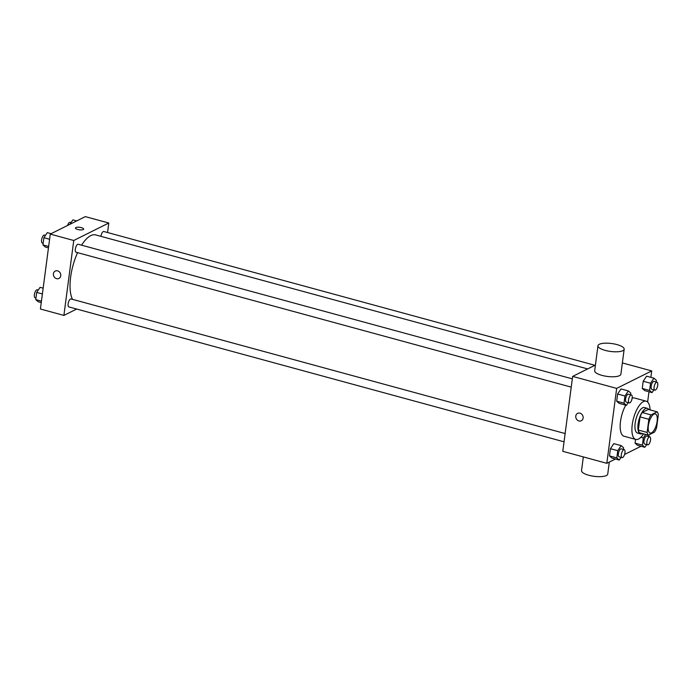 <?xml version="1.0" encoding="UTF-8"?>
<svg xmlns="http://www.w3.org/2000/svg" width="693" height="693" viewBox="0 0 693 693"><rect width="100%" height="100%" fill="white"/><g stroke="black" fill="none" stroke-linecap="round" stroke-linejoin="round"><path stroke-width="1.04" d="M651.507 432.874A9.91 3.872 -74.8 0 1 650.138 433.073A9.91 3.872 -74.8 0 1 649.003 422.496A9.91 3.872 -74.8 0 1 655.344 413.946A9.91 3.872 -74.8 0 1 656.851 422.921A9.91 3.872 -74.8 0 1 651.507 432.874M656.617 427.711L658.35 414.57A12.795 4.99 -74.8 0 0 657.146 411.833L651.004 414.899A12.795 4.99 -74.8 0 0 648.856 419.308L647.123 432.449A12.795 4.99 -74.8 0 0 648.327 435.187L654.478 432.12A12.795 4.99 -74.8 0 0 656.617 427.711M648.856 419.308L640.055 416.909L638.322 430.05L647.123 432.449M638.322 430.05A12.795 4.99 -74.8 0 0 639.526 432.787L648.327 435.187M640.055 416.909A12.795 4.99 -74.8 0 1 642.194 412.5L651.004 414.899M657.146 411.833L648.345 409.433L642.194 412.5M648.891 409.58A13.21 5.154 105.2 0 0 647.409 408.359A13.21 5.154 105.2 0 0 638.097 424.021A13.21 5.154 105.2 0 0 640.462 433.861A13.21 5.154 105.2 0 0 642.359 433.558M640.462 433.861L637.525 433.064A13.21 5.154 -74.8 0 1 635.16 423.224A13.21 5.154 -74.8 0 1 644.473 407.562L647.409 408.359M643.546 433.887A19.82 7.736 -74.8 0 1 638.53 439.041A19.82 7.736 -74.8 0 1 635.793 439.44A19.82 7.736 -74.8 0 1 633.532 418.277A19.82 7.736 -74.8 0 1 646.214 401.186A19.82 7.736 -74.8 0 1 650.077 409.909M635.793 439.44L624.055 436.243A19.82 7.736 -74.8 0 1 620.209 424.549A19.82 7.736 -74.8 0 1 625.744 405.162M632.146 398.198A19.82 7.736 -74.8 0 1 634.467 397.99L646.214 401.186M630.587 394.733L630.803 393.087L628.352 390.939L621.015 388.938L617.619 393.996L616.675 401.204L619.118 403.352L626.455 405.353L628.265 402.659M656.167 381.973L656.384 380.327L653.941 378.179L646.604 376.178L643.208 381.245L642.255 388.452L644.707 390.601L652.044 392.602L653.854 389.908M650.874 377.347L651.715 370.92L616.666 388.392L606.808 463.314L615.436 459.009M624.584 454.452L641.025 446.249M647.626 402.009L648.977 391.762M623.379 449.419L623.596 447.773L621.153 445.625L613.816 443.633L610.42 448.692L609.476 455.899L611.919 458.047L619.256 460.048L621.067 457.354M645.668 434.468L643.347 437.933L642.394 445.14L635.057 443.148L635.559 439.371L635.057 443.148L637.508 445.296L644.845 447.288L646.647 444.594M595.426 365.046L572.652 376.403L562.785 451.316L606.808 463.314M572.652 376.403L616.666 388.392M581.297 420.755A4.132 3.586 63.5 0 1 578.941 420.963A4.132 3.586 63.5 0 1 575.822 417.377A4.132 3.586 63.5 0 1 577.615 413.357A4.132 3.586 63.5 0 1 582.666 415.454A4.132 3.586 63.5 0 1 581.297 420.755A4.132 3.586 63.5 0 1 578.941 420.963A4.132 3.586 63.5 0 1 575.822 417.377A4.132 3.586 63.5 0 1 577.615 413.357M622.366 362.924L651.715 370.92M624.168 349.211L620.885 374.185A13.21 4.002 -172.5 0 1 619.516 375.658A13.21 4.002 -172.5 0 1 604.53 375.978A13.21 4.002 -172.5 0 1 594.681 370.738L597.964 345.764A13.21 4.002 -172.5 0 1 611.59 343.52A13.21 4.002 -172.5 0 1 624.168 349.211A13.21 4.002 -172.5 0 1 622.808 350.684A13.21 4.002 -172.5 0 1 607.813 351.004A13.21 4.002 -172.5 0 1 597.964 345.764M583.333 456.921L581.531 470.625A13.21 4.002 7.5 0 0 594.109 476.316A13.21 4.002 7.5 0 0 607.735 474.081L609.312 462.058M72.514 299.359A35.551 13.877 -74.8 0 1 77.59 252.642M81.583 245.175A35.551 13.877 -74.8 0 1 95.686 234.918L587.629 368.927M571.24 387.127L76.065 252.235A4.132 1.611 -74.8 0 1 75.598 247.825A4.132 1.611 -74.8 0 1 78.24 244.265L572.323 378.863M564.033 441.813L68.867 306.921A4.132 1.611 -74.8 0 1 68.399 302.512A4.132 1.611 -74.8 0 1 71.041 298.952L565.124 433.549M100.918 236.348A4.132 1.611 -74.8 0 1 103.829 231.505L594.932 365.289M107.554 232.519L108.801 223.016L73.753 240.488L63.895 315.41L76.663 309.043M108.801 223.016L85.326 216.623L50.277 234.095L73.753 240.488M50.277 234.095L40.411 309.017L63.895 315.41M58.931 278.447A4.132 3.586 63.5 0 1 56.575 278.655A4.132 3.586 63.5 0 1 53.448 275.069A4.132 3.586 63.5 0 1 55.241 271.058A4.132 3.586 63.5 0 1 60.3 273.155A4.132 3.586 63.5 0 1 58.922 278.447A4.132 3.586 63.5 0 1 56.566 278.655A4.132 3.586 63.5 0 1 53.448 275.069A4.132 3.586 63.5 0 1 55.241 271.058M83.212 229.556A4.132 1.247 -172.5 0 1 78.526 229.66A4.132 1.247 -172.5 0 1 75.442 228.014A4.132 1.247 -172.5 0 1 79.704 227.321A4.132 1.247 -172.5 0 1 83.636 229.097A4.132 1.247 -172.5 0 1 83.212 229.556M75.442 228.023A4.132 1.247 -172.5 0 1 79.704 227.321A4.132 1.247 -172.5 0 1 83.636 229.097M76.689 220.928L72.878 219.889L69.906 224.307M67.55 225.485A4.132 1.611 -74.8 0 1 70.08 222.314L71.067 222.583M43.157 288.175L40.09 287.335L36.694 292.394L35.741 299.601L38.193 301.75L41.259 302.59M36.694 292.394L42.394 293.953M35.741 299.601L41.45 301.16M35.958 297.955L35.118 297.73A4.132 1.611 -74.8 0 1 34.65 293.321A4.132 1.611 -74.8 0 1 37.292 289.761L38.28 290.029M51.109 233.68L47.289 232.64L43.893 237.708L42.949 244.915L45.391 247.063L48.458 247.895M43.893 237.708L49.593 239.258M42.949 244.915L48.649 246.465M43.165 243.269L42.316 243.035A4.132 1.611 -74.8 0 1 41.849 238.626A4.132 1.611 -74.8 0 1 44.491 235.066L45.478 235.343M642.394 445.14L644.845 447.288M648.969 436.668L648.995 434.857M647.643 444.863L644.707 444.066A4.132 1.611 -74.8 0 1 644.239 439.657A4.132 1.611 -74.8 0 1 646.872 436.096L649.809 436.893A4.132 1.611 -74.8 0 1 650.441 440.635A4.132 1.611 -74.8 0 1 648.215 444.785A4.132 1.611 -74.8 0 1 647.643 444.863A4.132 1.611 -74.8 0 1 647.167 440.453A4.132 1.611 -74.8 0 1 649.809 436.893M640.895 437.266L643.347 437.933M635.057 443.148L637.508 445.296M653.941 378.179L650.545 383.238L649.592 390.454L652.044 392.602M654.842 390.176L651.905 389.371A4.132 1.611 -74.8 0 1 651.437 384.97A4.132 1.611 -74.8 0 1 654.079 381.401L657.007 382.207A4.132 1.611 -74.8 0 1 657.64 385.94A4.132 1.611 -74.8 0 1 655.413 390.09A4.132 1.611 -74.8 0 1 654.842 390.176A4.132 1.611 -74.8 0 1 654.374 385.767A4.132 1.611 -74.8 0 1 657.007 382.207M646.604 376.178L643.208 381.245L650.545 383.238M643.208 381.245L642.255 388.452L649.592 390.454M642.255 388.452L644.707 390.601M621.153 445.625L617.758 450.684L616.813 457.9L619.256 460.048M622.054 457.623L619.118 456.817A4.132 1.611 -74.8 0 1 618.65 452.416A4.132 1.611 -74.8 0 1 621.292 448.856L624.228 449.653A4.132 1.611 -74.8 0 1 624.852 453.387A4.132 1.611 -74.8 0 1 622.626 457.536A4.132 1.611 -74.8 0 1 622.054 457.623A4.132 1.611 -74.8 0 1 621.586 453.213A4.132 1.611 -74.8 0 1 624.228 449.653M613.816 443.633L610.42 448.692L617.758 450.684M610.42 448.692L609.476 455.899L616.813 457.9M609.476 455.899L611.919 458.047M628.352 390.939L624.956 395.998L624.012 403.205L626.455 405.353M629.253 402.928L626.316 402.131A4.132 1.611 -74.8 0 1 625.848 397.721A4.132 1.611 -74.8 0 1 628.49 394.161L631.427 394.958A4.132 1.611 -74.8 0 1 632.051 398.7A4.132 1.611 -74.8 0 1 629.824 402.85A4.132 1.611 -74.8 0 1 629.253 402.928A4.132 1.611 -74.8 0 1 628.785 398.518A4.132 1.611 -74.8 0 1 631.427 394.958M621.015 388.938L617.619 393.996L624.956 395.998M617.619 393.996L616.675 401.204L624.012 403.205M616.675 401.204L619.118 403.352"/></g></svg>
